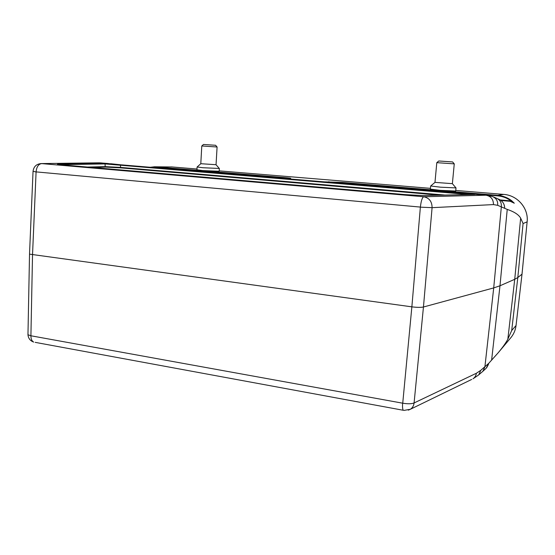 <?xml version="1.0" encoding="UTF-8"?>
<svg xmlns="http://www.w3.org/2000/svg" width="555" height="555" viewBox="0 0 555 555"><rect width="100%" height="100%" fill="white"/><g stroke="black" fill="none" stroke-linecap="round" stroke-linejoin="round"><path stroke-width="0.83" d="M219.329 168.554L219.169 171.259L202.811 170.572L196.942 169.795M456.002 187.958L455.71 191.024L440.24 190.351L430.368 189.116M284.923 178.564L290.064 178.453C291.888 178.356 290.001 178.058 284.396 177.572L155.782 166.84L150.301 167.27L154.519 166.784L172.237 166.972L155.782 166.84L155.518 167.235L289.183 178.467M501.019 200.501L510.267 201.312L514.298 203.206L511.446 200.535C507.402 197.538 502.844 195.818 497.779 195.367L342.463 182.415L324.182 181.853M523.074 223.533L517.815 277.528L522.005 274.163L527.125 221.861L523.074 223.533L520.652 218.122C518.661 214.646 514.194 211.746 507.235 209.408L497.655 205.315L493.457 204.587L432.088 207.667L420.454 207.168M498.126 352.848L510.767 337.787C513.715 334.235 515.47 330.149 516.039 325.535L511.696 330.516L507.832 339.216C505.792 343.004 502.559 347.548 498.126 352.848L488.705 363.358L480.803 370.31L476.336 373.279L414.085 402.958C411.553 403.95 407.738 404.026 402.652 403.187L30.913 335.775L27.965 334.755L27.986 333.909M329.316 182.283L342.269 182.852L342.282 183.372M91.651 167.471L105.644 167.111L120.234 167.839L120.539 167.402L105.172 166.632L105.068 163.919L120.456 165.23L120.775 164.793L110.722 163.732M464.084 194.659L464.264 194.139L471.313 194.507M342.463 182.415L342.269 182.852L497.641 195.846C502.601 196.29 507.069 197.975 511.023 200.91L500.201 199.939M108.385 163.538L99.629 162.851L41.701 163.6L423.701 196.761L485.986 195.214L492.306 196.47C496.253 198.114 498.036 201.063 497.655 205.315M120.747 164.793L100.531 162.879M493.457 204.587C493.437 199.314 490.946 196.192 485.986 195.214L473.991 194.16M473.949 194.16L464.452 193.619M59.767 164.682L105.068 163.919L104.597 163.447L58.677 164.155C56.222 164.225 57.484 164.488 62.479 164.946L405.4 194.632L422.355 195.54L474.178 194.451M504.592 206.883L504.724 208.236L504.592 206.883C504.086 203.227 502.088 200.653 498.598 199.162M402.743 403.124L411.865 306.846L420.378 207.084C421.092 200.959 422.195 197.518 423.701 196.761C429.237 197.892 432.033 201.527 432.088 207.667L423.451 307.005C420.919 307.539 417.055 307.484 411.865 306.846L29.526 254.141L27.965 334.755C28.326 338.383 30.234 340.825 33.675 342.074C31.843 341.082 30.92 338.98 30.913 335.775L30.858 335.699M36.026 171.946L33.043 171.308M420.378 207.084L36.089 171.89C36.609 166.819 38.475 164.058 41.701 163.6L41.139 163.579C36.318 164.037 33.619 166.673 33.036 171.481L29.54 253.621M507.235 209.408L499.986 285.776L493.714 287.913L423.451 307.005L414.085 402.958C413.746 405.76 412.504 407.869 410.36 409.271L471.694 379.433M511.696 330.516L517.815 277.528L514.728 279.304L520.652 218.122M491.605 360.202L499.986 285.776L514.728 279.304L507.832 339.216M105.644 167.111L105.172 166.632L87.073 167.069M445.041 195.062L120.539 167.402L120.456 165.23L464.264 194.139L464.438 193.612L120.796 164.8M511.446 200.535L511.023 200.91L514.298 203.206M504.585 206.821L503.94 204.309M486.201 368.229L488.705 363.358L488.303 364.725M478.382 375.145L472.978 378.801M478.778 374.805L480.803 370.31M472.999 378.787C474.907 377.525 476.023 375.693 476.336 373.279M488.31 364.704L486.714 367.639M522.012 274.115L516.039 325.535L522.019 274.149L527.125 221.833M430.673 186.001L440.538 187.188L456.009 187.902M438.769 160.985L452.602 161.935L438.769 160.985L436.792 162.664L454.261 163.864L452.381 183.663L434.974 182.38M219.336 168.463L202.97 167.735L197.136 166.993M217.095 146.999L201.798 145.965M200.792 163.704L216.048 164.71L217.088 147.013L215.597 145.285L203.477 144.466L215.59 145.278M503.725 194.41L455.766 190.441L503.739 194.41C517.496 195.249 528.755 208.34 527.139 221.847L527.125 221.861C528.748 208.347 517.475 195.242 503.725 194.41L497.779 195.367L497.641 195.846M430.437 188.346L219.19 170.864L430.437 188.346M196.983 169.025L172.237 166.972L196.983 169.018M120.234 167.839L439.976 195.166M284.028 178.488L284.396 177.572M328.38 182.206L329.316 182.172L328.858 181.693M151.57 167.381L155.518 167.235M107.448 163.919L107.101 163.482L104.597 163.447M474.31 194.451L474.851 194.417M496.142 198.079C499.951 199.627 501.678 202.54 501.338 206.821L493.714 287.913L484.904 366.827L482.857 371.316L478.75 374.84M36.089 171.89L32.523 254.856L30.913 335.775M58.677 164.155L59.198 164.613M58.962 164.585L405.407 194.632L422.272 195.54L474.865 194.423M510.399 200.827L510.267 201.312M408.313 410.152L410.36 409.271L403.971 410.409M35.194 342.359L403.325 410.277C402.583 409.354 402.354 406.988 402.652 403.187M486.631 195.221L475.045 194.25M497.703 198.794L498.473 199.141M493.464 196.935L496.101 198.066M99.137 162.837L41.139 163.579M464.438 193.612L473.901 194.146M284.895 178.557L290.473 178.439M486.215 368.201L482.906 371.274M516.053 325.507C515.484 330.128 513.722 334.221 510.767 337.787M172.258 166.972L171.016 166.916M430.645 186.071L430.361 189.186M436.799 162.664L434.974 182.415M452.602 161.942L454.254 163.864M434.954 182.408L430.611 186.05M452.387 183.691L455.96 187.874M197.087 167.097L196.935 169.906M203.477 144.466L201.784 145.979L200.792 163.76M200.757 163.753L197.039 167.076M216.068 164.766L219.274 168.442"/></g></svg>
